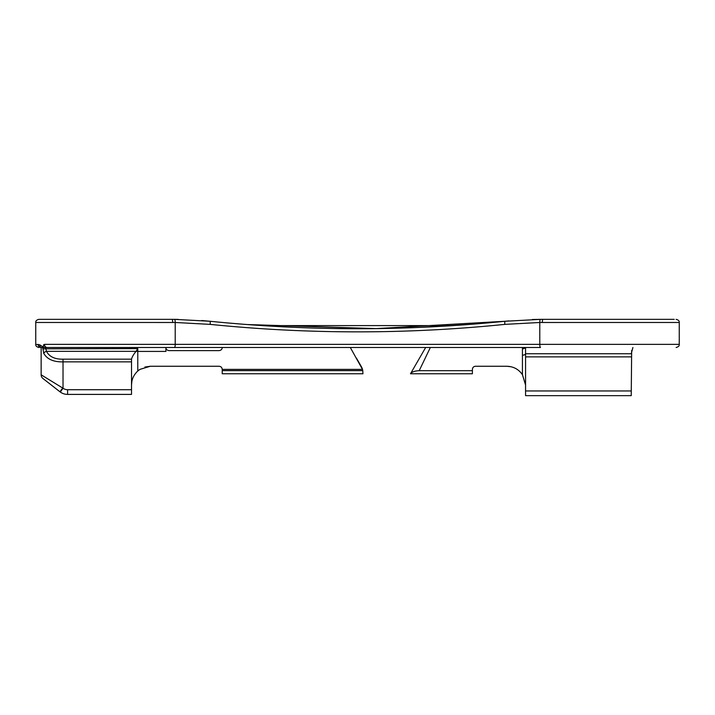 <?xml version="1.0" encoding="UTF-8"?>
<svg xmlns="http://www.w3.org/2000/svg" width="715" height="715" viewBox="0 0 715 715"><rect width="100%" height="100%" fill="white"/><g stroke="black" fill="none" stroke-linecap="round" stroke-linejoin="round"><path stroke-width="1.07" d="M631.667 350.466L631.229 395.654L525.561 395.654L525.561 353.746L631.229 353.746L632.909 347.49M131.864 381.453L131.515 385.019C131.578 379.549 133.66 374.892 137.772 371.031A18.76 18.76 0 0 1 139.908 369.387L150.284 366.259L219.085 366.259C220.98 366.438 222.025 367.483 222.213 369.387L362.478 369.387L350.296 347.49M222.249 347.49L222.186 347.91C221.945 349.474 220.908 350.377 219.085 350.618L169.044 350.618C167.015 350.296 165.969 349.251 165.916 347.49L165.916 351.414L137.772 351.414L137.772 371.031L139.908 369.387M40.442 345.202L42.802 346.963L44.464 344.362L679.25 344.362L679.25 322.474L539.789 322.483L504.844 324.378C407.032 334.352 308.8 334.352 210.156 324.378L175.211 322.483L35.75 322.474C35.553 320.981 36.599 319.936 38.878 319.346M41.139 374.803L63.027 388.227L60.283 392.034L42.936 378.494A4.692 4.692 0 0 1 41.139 374.803L41.139 347.49C38.127 347.49 38.127 347.49 41.139 347.49C38.127 347.49 38.127 347.49 41.139 347.49A3.128 2.905 119.2 0 1 39.709 344.764L35.75 344.362L35.75 322.474M674.245 319.346L540.46 319.355L505.085 321.258L540.46 319.355A3.128 0.679 -90.4 0 0 539.789 322.483L539.789 344.362A3.128 0.679 -90 0 0 540.477 347.49L47.208 347.49A3.128 2.753 -90 0 1 44.464 344.362L43.472 344.952M38.118 344.362A3.128 3.021 90 0 0 41.139 347.49L45.671 347.49L46.466 351.342A3.128 1.832 157.3 0 0 43.704 353.273L42.766 347.49A3.128 2.663 -51.3 0 1 42.802 346.963L41.139 345.694M511.154 366.768L506.792 366.259C513.406 366.438 518.616 369.235 522.433 374.651L525.561 385.019M35.75 344.362C35.607 345.908 36.653 346.954 38.878 347.49L38.968 347.49M50.515 384.42L53.643 386.86L50.515 384.42M362.943 373.766L222.213 373.766L222.213 370.638L362.764 370.638L362.943 373.766M131.515 394.403L67.603 394.403A12.513 12.513 0 0 1 60.283 392.034A12.513 12.513 0 0 0 67.603 394.403L67.603 389.711L131.515 389.711L131.515 394.403M62.732 388.057L59.908 391.749L53.643 386.86M419.187 370.701C414.825 370.879 411.929 371.898 410.499 373.766L425.657 347.49L410.49 373.766L472.392 373.766L472.392 370.701L419.187 370.701L430.35 347.49M362.764 370.638A12.513 12.513 0 0 0 361.263 366.482L356.436 358.126M222.213 370.638L222.213 369.387M144.922 367.036L150.284 366.259M131.524 359.162C132.096 356.91 133.607 354.3 136.065 351.342L46.466 351.342C49.38 356.749 54.903 359.359 63.027 359.162L131.524 359.162L131.515 389.711M63.027 359.162L63.027 361.87C53.491 362.067 47.047 359.198 43.704 353.273M522.433 374.651L522.433 355.176A3.128 1.546 180 0 0 525.561 353.621L525.561 353.746M472.392 370.701L472.392 369.387C472.57 367.492 473.616 366.446 475.52 366.259L506.792 366.259M522.433 355.176L522.433 348.795A3.128 2.082 180 0 0 525.328 347.49M136.065 351.342L137.772 348.607L137.772 351.414A6.256 2.994 180 0 1 136.091 351.306M525.561 347.49L525.561 353.621M172.672 322.474A3.128 0.626 -90 0 0 172.047 319.346L38.878 319.346L174.54 319.355L209.915 321.258L174.54 319.355A3.128 0.679 -89.6 0 1 175.211 322.483L175.211 344.362A3.128 0.679 -90 0 1 174.523 347.49M505.156 321.258L508.857 320.901M532.389 319.498L540.504 319.355M541.907 319.346L542.953 319.346A3.128 0.626 90 0 0 542.327 322.474M174.487 319.355L178.196 319.399M201.737 320.526L209.915 321.258C308.719 331.215 407.112 331.215 505.085 321.258L376.224 328.605L246.755 324.53M215.179 321.786L220.676 322.313M226.387 322.84L246.309 324.494M468.128 324.538L421.448 327.327M214.446 321.714L209.915 321.258A3.128 0.545 -84.2 0 1 210.156 324.378M42.855 346.659A3.128 0.822 -172.4 0 0 45.671 347.49L47.208 347.49M261.913 325.602L453.087 325.602L261.913 325.602M453.087 325.602L425.863 325.602L453.087 325.602M131.515 361.87L63.027 361.87L63.027 388.227A7.82 7.82 0 0 0 67.603 389.711M522.433 348.795L522.433 347.49M137.772 348.607L42.766 348.822M631.229 390.962L525.561 390.962M631.229 356.874L525.561 356.874M674.245 322.474L679.25 322.474C679.447 320.981 678.401 319.936 676.122 319.346M504.844 324.378A3.128 0.545 -95.8 0 1 505.085 321.258M679.25 344.362C679.447 345.854 678.401 346.9 676.122 347.49"/></g></svg>
